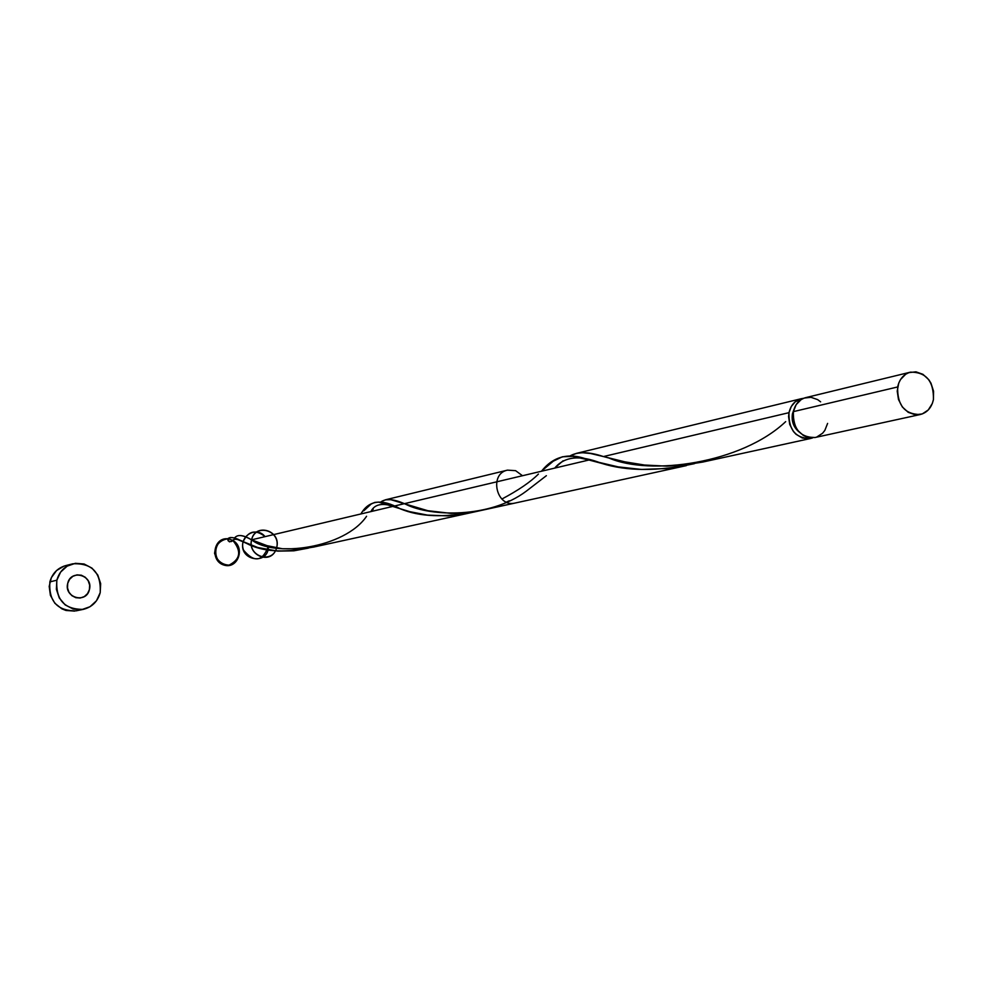 <?xml version="1.0" encoding="UTF-8"?>
<svg xmlns="http://www.w3.org/2000/svg" width="983" height="983" viewBox="0 0 983 983"><rect width="100%" height="100%" fill="white"/><g stroke="black" fill="none" stroke-linecap="round" stroke-linejoin="round"><path stroke-width="1.47" d="M910.393 372.176L805.716 397.624C799.24 399.491 795.124 404.16 793.379 411.631L897.651 386.958C899.457 379.045 903.721 374.105 910.479 372.152C926.146 372.041 933.789 381.183 933.432 399.577L933.567 391.234L930.975 383.186L928.763 379.671L922.926 374.314L915.959 371.832L908.919 372.618L905.712 374.216L900.539 379.524L898.769 383.038L897.221 391.111L898.474 399.516L902.345 406.974L908.218 412.319L915.222 414.765L922.251 413.941L928.259 409.972L932.326 403.485L933.432 399.577C931.601 407.675 927.215 412.651 920.248 414.519C904.753 414.371 897.221 405.18 897.651 386.958L793.379 411.631L793.195 419.544L795.665 427.163L797.791 430.48L803.406 435.506L806.674 437.017L815.005 437.521M793.871 409.653L792.433 413.843L793.06 413.696L792.298 420.159L794.264 426.229L799.007 431.918C793.539 427.249 791.352 421.228 792.433 413.843L793.859 409.665M72.681 563.824L65.677 565.618C57.542 568.014 52.271 573.445 49.85 581.899L56.842 580.203C59.275 571.688 64.583 566.22 72.779 563.8C92.095 562.94 101.237 572.561 100.205 592.663C97.649 601.596 92.009 607.162 83.285 609.362C64.46 609.534 55.65 599.814 56.842 580.203L49.85 581.899C48.646 601.363 57.407 611.008 76.121 610.836L83.199 609.386M785.687 421.633C741.538 463.46 650.205 476.055 608.981 458.029L603.439 456.567C588.805 451.627 577.549 451.48 569.698 456.112L576.431 453.372L582.341 452.684L590.574 453.507L603.439 456.567L789.005 412.663L788.575 416.571L789.742 424.472L793.416 431.463L796.021 434.277L802.288 437.988L809.12 438.737L812.683 437.853L810.508 438.504C795.689 438.418 788.513 429.804 789.005 412.663L603.439 456.567L624.844 461.838L644.553 465.033L666.732 466.151L682.472 465.278L702.612 462.084L810.434 438.516M506.38 502.116L509.255 500.789M381.023 501.846L385.385 499.819L390.767 499.683L427.826 510.705L451.209 513.409L464.074 513.028L477.259 511.258L515.067 503.05C496.55 507.965 488.674 473.843 507.461 470.144L515.584 470.66L522.501 475.723M373.245 509.169L371.033 511.565M235.969 536.718C238.758 534.457 243.968 535.502 251.587 539.827L588.94 460.007L601.461 463.312C626.896 471.361 657.885 471.484 694.416 463.669L670.05 468.387L641.432 469.444L618.147 466.876L588.94 460.007L251.587 539.827L267.007 545.651L282.391 548.747L303.096 548.797L313.86 547.015M789.005 412.663C790.762 405.217 794.866 400.56 801.329 398.693L803.553 398.324L795.333 401.691L791.303 406.471L789.005 412.663M556.906 466.151L563.062 460.794M232.074 541.08L229.555 541.842L228.081 540.675L227.675 538.782L229.899 537.627L227.675 538.782C230.391 536.46 235.515 537.48 243.071 541.842L233.536 537.775L230.366 537.529L227.675 538.782C213.225 537.332 209.858 561.035 223.952 565.078C237.911 569.599 245.75 547.396 232.738 540.355C241.953 551.34 240.405 559.757 228.081 565.594C210.19 564.402 212.586 535.956 230.28 539.286C241.314 544.643 241.56 560.138 230.673 565.176C222.748 565.299 217.39 561.367 214.564 553.38C215.535 545.037 219.909 540.171 227.675 538.782C213.225 537.332 209.858 561.035 223.952 565.078C237.911 569.599 245.75 547.396 232.738 540.355M308.048 548.182L293.905 550.812L277.808 551.131L257.743 547.506L239.299 540.085L246.647 543.439C261.92 551.537 282.551 553.073 308.551 548.047M361.83 512.929L360.884 513.974C368.736 500.175 381.834 498.442 400.179 508.776C419.667 516.898 444.549 517.881 474.826 511.688M469.579 512.991L447.941 515.891L427.544 515.117L409.8 511.676L378.664 502.104L374.769 502.411L371.218 503.984L363.759 510.828M542.849 469.985L541.486 471.226C553.638 455.928 569.452 452.18 588.94 460.007L572.708 456.358L562.387 456.788L553.269 461.187L542.849 469.985M366.573 516.284C344.677 548.428 273.815 557.766 251.587 539.827L251.39 539.741C243.096 534.777 237.456 534.211 234.47 538.057L234.974 537.554M89.416 589.567C93.483 575.313 70.801 568.739 67.729 583.337C63.649 597.664 86.418 604.14 89.416 589.567C93.483 575.313 70.801 568.739 67.729 583.337C63.649 597.664 86.418 604.14 89.416 589.567L87.536 593.621L84.292 596.595L80.188 598.033L75.826 597.701L71.882 595.661L68.957 592.208L67.495 587.883L67.729 583.337L69.621 579.27L72.877 576.296L76.993 574.871L81.356 575.215L85.288 577.267L88.187 580.707L89.637 585.032L89.416 589.567M276.628 547.9C272.352 564.353 247.581 556.501 251.574 539.876C255.285 523.202 280.204 530.083 276.874 546.794C280.708 530.046 254.929 522.858 251.587 539.827L588.94 460.007L251.587 539.827C247.433 554.559 268.789 564.463 275.4 550.947M56.842 580.203L56.375 589.308L59.287 597.983L65.148 604.889L73.049 608.969L81.773 609.62L89.994 606.732L96.469 600.785L100.205 592.663L100.659 583.607L97.772 574.994L91.96 568.113L84.108 563.996L75.396 563.308L67.151 566.134L60.639 572.069L56.842 580.203M64.055 566.097L56.572 570.533L51.349 577.66L49.187 586.396L50.416 595.391L54.864 603.267L61.843 608.833L65.947 610.455L74.622 611.094M816.836 436.98L822.611 433.22L824.848 430.394L827.612 423.403M820.621 401.838L817.635 399.614L810.975 397.304L804.229 398.066L801.145 399.589L796.169 404.615L793.379 411.631C792.888 428.809 800.076 437.447 814.919 437.533L920.174 414.543M556.132 466.864L554.793 468.08M546.364 475.698L526.163 491.254C489.669 518.631 430.456 516.653 406.028 504.414C394.011 498.836 385.459 498.123 380.384 502.313M232.332 540.711L229.346 541.768L227.675 538.782M243.071 541.842C238.169 560.937 268.912 565.938 268.457 546.057C262.658 561.625 254.364 563.001 243.563 550.185C238.353 536.509 256.108 525.401 265.078 536.644C256.108 525.401 238.353 536.509 243.563 550.185C254.364 563.001 262.658 561.625 268.457 546.057C268.912 565.938 238.169 560.937 243.071 541.842C248.232 530.832 255.568 529.1 265.078 536.644C255.568 529.1 248.232 530.832 243.071 541.842M385.385 499.819L507.461 470.144M313.245 547.15L686.367 465.623M801.231 398.717L576.431 453.372M246.647 543.439C238.427 538.623 233.376 538.008 231.484 541.584M393.335 506.294C381.773 502.669 374.302 504.439 370.91 511.59M538.426 474.064C530.562 481.953 518.373 490.284 501.858 499.057M601.461 463.312C580.056 454.76 564.475 456.358 554.707 468.105"/></g></svg>
